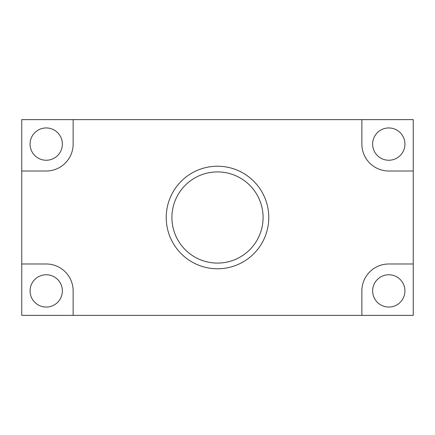 <?xml version="1.0" encoding="UTF-8"?>
<svg xmlns="http://www.w3.org/2000/svg" width="435" height="435" viewBox="0 0 435 435"><rect width="100%" height="100%" fill="white"/><g stroke="black" fill="none" stroke-linecap="round" stroke-linejoin="round"><path stroke-width="0.65" d="M413.25 263.991L413.25 315.375L361.866 315.375L361.866 290.906A26.916 26.916 0 0 1 388.781 263.991L413.25 263.991L413.25 171.009L388.781 171.009A26.916 26.916 0 0 1 361.866 144.094L361.866 119.625L73.134 119.625L73.134 144.094A26.916 26.916 0 0 1 46.219 171.009L21.75 171.009L21.75 263.991L46.219 263.991A26.916 26.916 0 0 1 73.134 290.906L73.134 315.375L361.866 315.375M73.134 315.375L21.75 315.375L21.75 263.991M361.866 119.625L413.25 119.625L413.25 171.009M21.75 171.009L21.75 119.625L73.134 119.625M372.632 290.906A16.149 16.149 0 0 0 388.781 307.056A16.149 16.149 0 0 0 404.931 290.906A16.149 16.149 0 0 0 388.781 274.757A16.149 16.149 0 0 0 372.632 290.906M166.224 217.5A51.276 51.276 0 0 0 217.5 268.776A51.276 51.276 0 0 0 268.776 217.5A51.276 51.276 0 0 0 217.5 166.224A51.276 51.276 0 0 0 166.224 217.5M30.069 144.094A16.149 16.149 0 0 0 46.219 160.243A16.149 16.149 0 0 0 62.368 144.094A16.149 16.149 0 0 0 46.219 127.944A16.149 16.149 0 0 0 30.069 144.094M30.069 290.906A16.149 16.149 0 0 0 46.219 307.056A16.149 16.149 0 0 0 62.368 290.906A16.149 16.149 0 0 0 46.219 274.757A16.149 16.149 0 0 0 30.069 290.906M372.632 144.094A16.149 16.149 0 0 0 388.781 160.243A16.149 16.149 0 0 0 404.931 144.094A16.149 16.149 0 0 0 388.781 127.944A16.149 16.149 0 0 0 372.632 144.094M171.912 217.5A45.588 45.588 0 0 0 217.5 263.088A45.588 45.588 0 0 0 263.088 217.5A45.588 45.588 0 0 0 217.5 171.912A45.588 45.588 0 0 0 171.912 217.5"/></g></svg>
